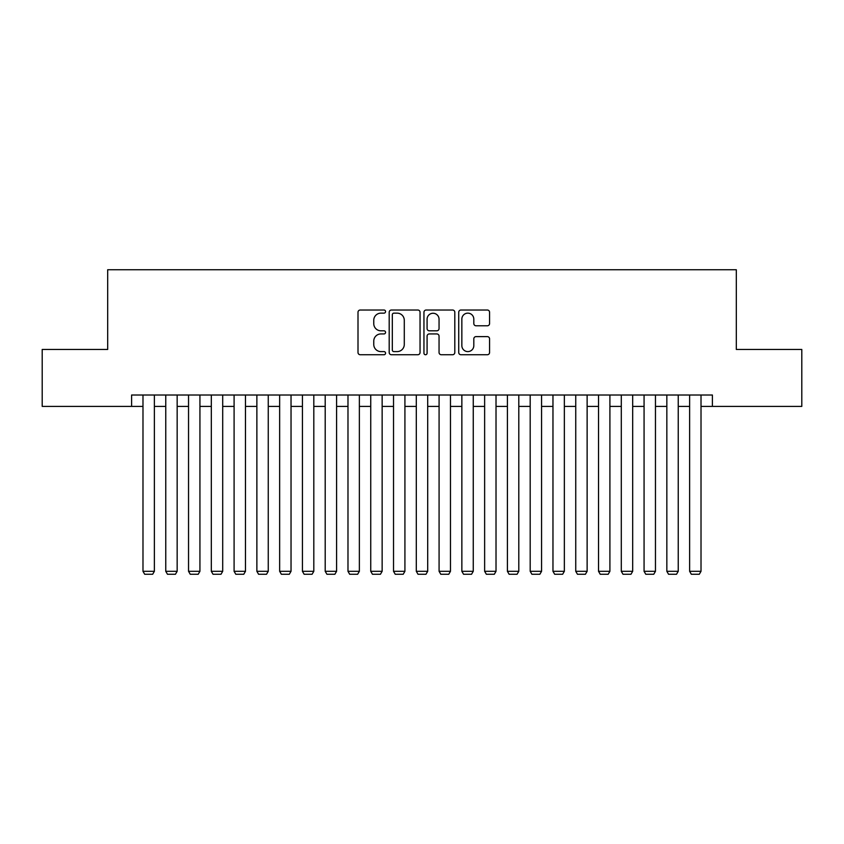 <?xml version="1.0" encoding="UTF-8"?>
<svg xmlns="http://www.w3.org/2000/svg" width="844" height="844" viewBox="0 0 844 844"><rect width="100%" height="100%" fill="white"/><g stroke="black" fill="none" stroke-linecap="round" stroke-linejoin="round"><path stroke-width="1.27" d="M385.56 311.584A1.561 1.561 0 0 0 383.988 310.022L360.24 310.022A2.237 2.237 0 0 0 358.004 312.248L358.004 352.497A2.237 2.237 0 0 0 360.24 354.733L383.988 354.733A1.561 1.561 0 0 0 385.56 353.161A1.561 1.561 0 0 0 383.988 351.6L380.918 351.6A7.153 7.153 0 0 1 373.765 344.447L373.765 341.092A7.153 7.153 0 0 1 380.918 333.939L383.988 333.939A1.561 1.561 0 0 0 385.56 332.378A1.561 1.561 0 0 0 383.988 330.806L380.918 330.806A7.153 7.153 0 0 1 373.765 323.653L373.765 320.298A7.153 7.153 0 0 1 380.918 313.145L383.988 313.145A1.561 1.561 0 0 0 385.56 311.584M487.336 325.784A2.237 2.237 0 0 0 489.573 323.547L489.573 312.248A2.237 2.237 0 0 0 487.336 310.022L460.961 310.022A2.237 2.237 0 0 0 458.725 312.248L458.725 352.497A2.237 2.237 0 0 0 460.961 354.733L487.336 354.733A2.237 2.237 0 0 0 489.573 352.497L489.573 338.855A2.237 2.237 0 0 0 487.336 336.619L476.048 336.619A2.237 2.237 0 0 0 473.811 338.855L473.811 345.618A5.982 5.982 0 0 1 467.829 351.6A5.982 5.982 0 0 1 461.847 345.618L461.847 319.127A5.982 5.982 0 0 1 467.829 313.145A5.982 5.982 0 0 1 473.811 319.127L473.811 323.547A2.237 2.237 0 0 0 476.048 325.784L487.336 325.784M131.601 406.397L42.2 406.397L42.2 349.458L107.684 349.458L107.684 269.742L736.316 269.742L736.316 349.458L801.8 349.458L801.8 406.397L712.399 406.397L712.399 395.013L131.601 395.013L131.601 406.397L142.984 406.397M420.048 312.248A2.237 2.237 0 0 0 417.812 310.022L391.426 310.022A2.237 2.237 0 0 0 389.189 312.248L389.189 352.497A2.237 2.237 0 0 0 391.426 354.733L417.812 354.733A2.237 2.237 0 0 0 420.048 352.497L420.048 312.248M426.188 310.022L452.574 310.022A2.237 2.237 0 0 1 454.81 312.248L454.81 352.497A2.237 2.237 0 0 1 452.574 354.733L441.285 354.733A2.237 2.237 0 0 1 439.049 352.497L439.049 336.176A2.237 2.237 0 0 0 436.812 333.939L429.322 333.939A2.237 2.237 0 0 0 427.085 336.176L427.085 353.161A1.561 1.561 0 0 1 425.524 354.733A1.561 1.561 0 0 1 423.952 353.161L423.952 312.248A2.237 2.237 0 0 1 426.188 310.022M154.378 406.397L165.762 406.397M177.156 406.397L188.539 406.397M199.933 406.397L211.316 406.397M222.7 406.397L234.094 406.397M245.477 406.397L256.871 406.397M268.255 406.397L279.649 406.397M291.032 406.397L302.426 406.397M313.81 406.397L325.204 406.397M336.587 406.397L347.981 406.397M359.365 406.397L370.748 406.397M382.142 406.397L393.526 406.397M404.92 406.397L416.303 406.397M427.697 406.397L439.08 406.397M450.474 406.397L461.858 406.397M473.252 406.397L484.635 406.397M496.019 406.397L507.413 406.397M518.796 406.397L530.19 406.397M541.574 406.397L552.968 406.397M564.351 406.397L575.745 406.397M587.129 406.397L598.523 406.397M609.906 406.397L621.3 406.397M632.683 406.397L644.067 406.397M655.461 406.397L666.844 406.397M678.238 406.397L689.622 406.397M701.016 406.397L712.399 406.397M393.884 313.145A1.561 1.561 0 0 0 392.323 314.717L392.323 350.038A1.561 1.561 0 0 0 393.884 351.6L397.123 351.6A7.153 7.153 0 0 0 404.287 344.447L404.287 320.298A7.153 7.153 0 0 0 397.123 313.145L393.884 313.145M439.049 319.243A5.982 5.982 0 0 0 433.067 313.261A5.982 5.982 0 0 0 427.085 319.243L427.085 328.569A2.237 2.237 0 0 0 429.322 330.806L436.812 330.806A2.237 2.237 0 0 0 439.049 328.569L439.049 319.243M154.378 395.013L154.378 571.304L142.984 571.304L142.984 395.013M154.378 571.304L152.669 574.258L144.693 574.258L142.984 571.304M177.156 395.013L177.156 571.304L165.762 571.304L165.762 395.013M177.156 571.304L175.447 574.258L167.471 574.258L165.762 571.304M199.933 395.013L199.933 571.304L188.539 571.304L188.539 395.013M199.933 571.304L198.224 574.258L190.248 574.258L188.539 571.304M222.7 395.013L222.7 571.304L211.316 571.304L211.316 395.013M222.7 571.304L221.001 574.258L213.026 574.258L211.316 571.304M245.477 395.013L245.477 571.304L234.094 571.304L234.094 395.013M245.477 571.304L243.768 574.258L235.803 574.258L234.094 571.304M268.255 395.013L268.255 571.304L256.871 571.304L256.871 395.013M268.255 571.304L266.546 574.258L258.58 574.258L256.871 571.304M291.032 395.013L291.032 571.304L279.649 571.304L279.649 395.013M291.032 571.304L289.323 574.258L281.358 574.258L279.649 571.304M313.81 395.013L313.81 571.304L302.426 571.304L302.426 395.013M313.81 571.304L312.101 574.258L304.135 574.258L302.426 571.304M336.587 395.013L336.587 571.304L325.204 571.304L325.204 395.013M336.587 571.304L334.878 574.258L326.913 574.258L325.204 571.304M359.365 395.013L359.365 571.304L347.981 571.304L347.981 395.013M359.365 571.304L357.656 574.258L349.68 574.258L347.981 571.304M382.142 395.013L382.142 571.304L370.748 571.304L370.748 395.013M382.142 571.304L380.433 574.258L372.457 574.258L370.748 571.304M404.92 395.013L404.92 571.304L393.526 571.304L393.526 395.013M404.92 571.304L403.21 574.258L395.235 574.258L393.526 571.304M427.697 395.013L427.697 571.304L416.303 571.304L416.303 395.013M427.697 571.304L425.988 574.258L418.012 574.258L416.303 571.304M450.474 395.013L450.474 571.304L439.08 571.304L439.08 395.013M450.474 571.304L448.765 574.258L440.79 574.258L439.08 571.304M473.252 395.013L473.252 571.304L461.858 571.304L461.858 395.013M473.252 571.304L471.543 574.258L463.567 574.258L461.858 571.304M496.019 395.013L496.019 571.304L484.635 571.304L484.635 395.013M496.019 571.304L494.32 574.258L486.344 574.258L484.635 571.304M518.796 395.013L518.796 571.304L507.413 571.304L507.413 395.013M518.796 571.304L517.087 574.258L509.122 574.258L507.413 571.304M541.574 395.013L541.574 571.304L530.19 571.304L530.19 395.013M541.574 571.304L539.865 574.258L531.899 574.258L530.19 571.304M564.351 395.013L564.351 571.304L552.968 571.304L552.968 395.013M564.351 571.304L562.642 574.258L554.677 574.258L552.968 571.304M587.129 395.013L587.129 571.304L575.745 571.304L575.745 395.013M587.129 571.304L585.419 574.258L577.454 574.258L575.745 571.304M609.906 395.013L609.906 571.304L598.523 571.304L598.523 395.013M609.906 571.304L608.197 574.258L600.232 574.258L598.523 571.304M632.683 395.013L632.683 571.304L621.3 571.304L621.3 395.013M632.683 571.304L630.974 574.258L622.999 574.258L621.3 571.304M655.461 395.013L655.461 571.304L644.067 571.304L644.067 395.013M655.461 571.304L653.752 574.258L645.776 574.258L644.067 571.304M678.238 395.013L678.238 571.304L666.844 571.304L666.844 395.013M678.238 571.304L676.529 574.258L668.553 574.258L666.844 571.304M701.016 395.013L701.016 571.304L689.622 571.304L689.622 395.013M701.016 571.304L699.307 574.258L691.331 574.258L689.622 571.304"/></g></svg>
